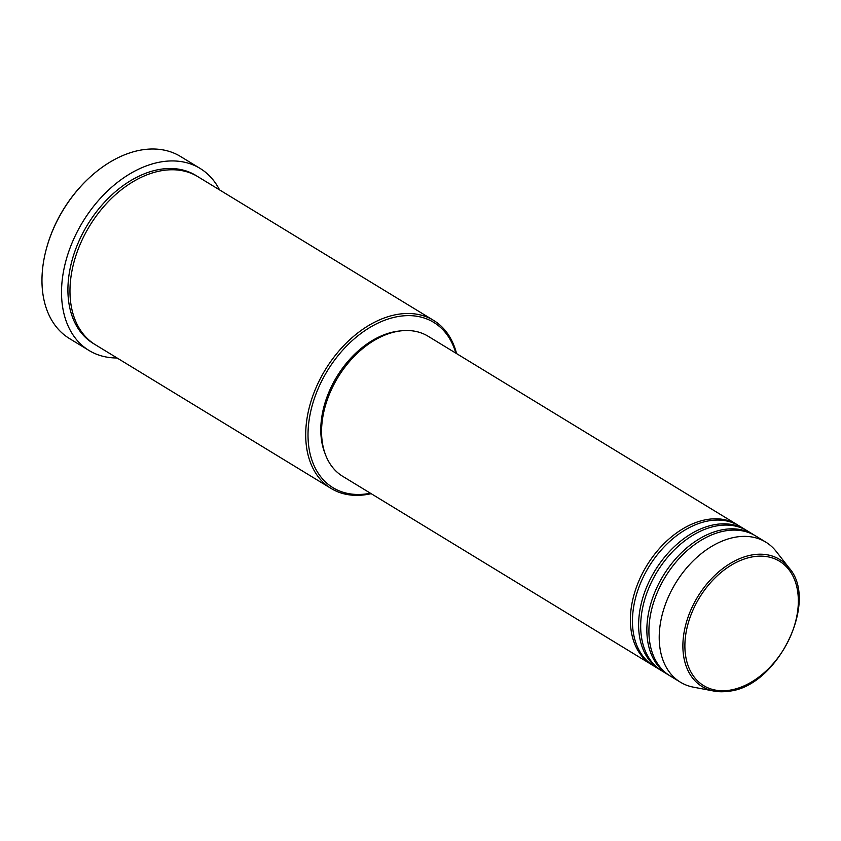 <?xml version="1.0" encoding="UTF-8"?>
<svg xmlns="http://www.w3.org/2000/svg" width="841" height="841" viewBox="0 0 841 841"><rect width="100%" height="100%" fill="white"/><g stroke="black" fill="none" stroke-linecap="round" stroke-linejoin="round"><path stroke-width="1.26" d="M652.605 665.231A82.029 55.622 -58.6 0 1 651.565 664.611A82.029 55.622 -58.6 0 1 637.436 584.474A82.029 55.622 -58.6 0 1 707.922 519.381A82.029 55.622 -58.6 0 1 736.958 524.542A82.029 55.622 -58.6 0 1 737.977 525.183M660.837 670.245A82.029 55.622 -58.6 0 1 659.796 669.636L653.625 665.872A82.029 55.622 -58.6 0 1 639.496 585.735A82.029 55.622 -58.6 0 1 709.983 520.642A82.029 55.622 -58.6 0 1 739.018 525.804L745.189 529.567A82.029 55.622 -58.6 0 1 746.209 530.208M659.796 669.636A82.029 55.622 -58.6 0 1 645.667 589.499A82.029 55.622 -58.6 0 1 716.164 524.406A82.029 55.622 -58.6 0 1 745.189 529.567M669.068 675.27A82.029 55.622 -58.6 0 1 668.038 674.661L661.856 670.887A82.029 55.622 -58.6 0 1 647.728 590.75A82.029 55.622 -58.6 0 1 718.225 525.657A82.029 55.622 -58.6 0 1 747.25 530.818L753.431 534.582A82.029 55.622 -58.6 0 1 754.451 535.233M668.038 674.661A82.029 55.622 -58.6 0 1 653.909 594.513A82.029 55.622 -58.6 0 1 724.395 529.42A82.029 55.622 -58.6 0 1 753.431 534.582M728.453 691.228A74.439 50.481 -58.6 0 1 713.967 691.071L693.457 687.171A82.029 55.622 -58.6 0 1 680.39 682.188L670.088 675.912A82.029 55.622 -58.6 0 1 655.959 595.775A82.029 55.622 -58.6 0 1 726.456 530.682A82.029 55.622 -58.6 0 1 755.491 535.843L765.783 542.119A82.029 55.622 -58.6 0 1 776.201 551.454L789.058 567.896A74.439 50.481 -58.6 0 0 753.252 554.745A74.439 50.481 -58.6 0 0 686.382 622.382A74.439 50.481 -58.6 0 0 713.967 691.071L728.695 691.239C777.263 686.855 819.313 601.494 789.058 567.896M455.833 353.146A96.789 65.64 121.4 0 0 399.507 316.311A96.789 65.64 121.4 0 0 309.761 416.158A96.789 65.64 121.4 0 0 367.254 493.783A96.789 65.64 121.4 0 0 370.439 493.225M371.154 493.667A98.429 66.754 -58.6 0 1 365.951 494.655A98.429 66.754 -58.6 0 1 331.112 488.463A98.429 66.754 -58.6 0 1 314.156 392.295A98.429 66.754 -58.6 0 1 398.75 314.187A98.429 66.754 -58.6 0 1 433.588 320.379A98.429 66.754 -58.6 0 1 456.558 353.588M46.633 247.874L46.812 247.243A104.988 71.201 -58.6 0 1 88.936 178.145L89.409 177.703A106.628 72.315 121.4 0 0 46.633 247.874A106.628 72.315 121.4 0 0 69.488 338.566L89.051 350.497A106.628 72.315 -58.6 0 1 70.686 246.308A106.628 72.315 -58.6 0 1 162.324 161.693A106.628 72.315 -58.6 0 1 200.063 168.4A106.628 72.315 -58.6 0 1 219.543 189.887M200.063 168.4L180.51 156.479A106.628 72.315 121.4 0 0 142.77 149.761A106.628 72.315 121.4 0 0 89.409 177.703M331.112 488.463L95.38 344.747A98.429 66.754 -58.6 0 1 78.423 248.579A98.429 66.754 -58.6 0 1 163.017 170.46A98.429 66.754 -58.6 0 1 197.856 176.663L433.588 320.379M651.565 664.611L342.739 476.342A82.029 55.622 -58.6 0 1 328.61 396.195A82.029 55.622 -58.6 0 1 399.107 331.102A82.029 55.622 -58.6 0 1 428.143 336.263L736.958 524.542M325.225 453.951A80.389 54.518 -58.6 0 1 335.675 378.629A80.389 54.518 -58.6 0 1 396.773 331.354A80.389 54.518 -58.6 0 1 400.211 330.955M117.067 357.972A106.628 72.315 -58.6 0 1 89.051 350.497M680.39 682.188A82.029 55.622 -58.6 0 1 666.261 602.051A82.029 55.622 -58.6 0 1 736.748 536.957A82.029 55.622 -58.6 0 1 765.783 542.119M753.746 556.658A72.852 49.409 121.4 0 0 686.203 631.812A72.852 49.409 121.4 0 0 729.473 690.24A72.852 49.409 121.4 0 0 797.026 615.086A72.852 49.409 121.4 0 0 753.746 556.658M94.36 344.106A98.429 66.754 -58.6 0 1 76.058 248.137A98.429 66.754 -58.6 0 1 160.957 169.209A98.429 66.754 -58.6 0 1 196.815 176.042"/></g></svg>
